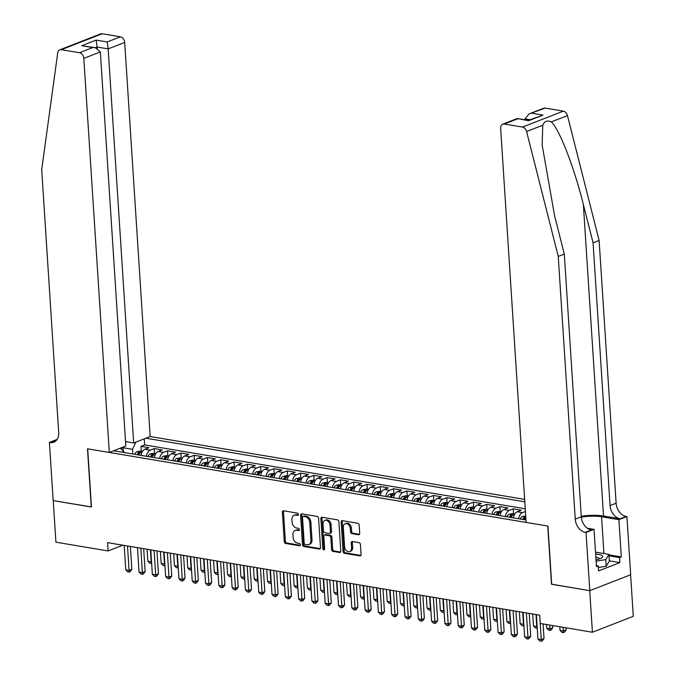 <?xml version="1.0" encoding="UTF-8"?>
<svg xmlns="http://www.w3.org/2000/svg" width="675" height="675" viewBox="0 0 675 675"><rect width="100%" height="100%" fill="white"/><g stroke="black" fill="none" stroke-linecap="round" stroke-linejoin="round"><path stroke-width="1.01" d="M298.426 514.417A1.19 0.869 -111.3 0 0 297.439 513.127L283.567 510.798A1.696 1.24 -111.3 0 0 283.061 510.848A1.696 1.24 -111.3 0 0 282.369 512.207L284.268 541.586A1.696 1.24 -111.3 0 0 285.677 543.442L299.548 545.763A1.19 0.869 -111.3 0 0 299.396 543.485L297.608 543.181A5.442 3.966 -111.3 0 1 293.093 537.258L292.933 534.811A5.442 3.966 -111.3 0 1 295.135 530.44A5.442 3.966 -111.3 0 1 296.772 530.288L298.569 530.584A1.19 0.869 -111.3 0 0 298.418 528.306L296.62 528.002A5.442 3.966 -111.3 0 1 292.106 522.079L291.954 519.632A5.442 3.966 -111.3 0 1 294.148 515.261A5.442 3.966 -111.3 0 1 295.785 515.109L297.582 515.405A1.19 0.869 -111.3 0 0 298.426 514.417M358.509 534.76A1.696 1.24 -111.3 0 0 359.024 534.71A1.696 1.24 -111.3 0 0 359.707 533.343L359.176 525.099A1.696 1.24 -111.3 0 0 357.767 523.252L342.36 520.661A1.696 1.24 -111.3 0 0 341.854 520.712A1.696 1.24 -111.3 0 0 341.162 522.079L343.06 551.458A1.696 1.24 -111.3 0 0 344.478 553.306L359.876 555.896A1.696 1.24 -111.3 0 0 360.382 555.846A1.696 1.24 -111.3 0 0 361.074 554.479L360.433 544.523A1.696 1.24 -111.3 0 0 359.024 542.675L352.426 541.569A1.696 1.24 -111.3 0 0 351.92 541.612A1.696 1.24 -111.3 0 0 351.228 542.978L351.548 547.914A4.548 3.316 -111.3 0 1 349.709 551.568A4.548 3.316 -111.3 0 1 344.571 546.742L343.313 527.403A4.548 3.316 -111.3 0 1 345.153 523.749A4.548 3.316 -111.3 0 1 350.3 528.576L350.511 531.799A1.696 1.24 -111.3 0 0 351.92 533.647L358.509 534.76L359.429 534.398M551.703 584.17L589.731 590.667L592.422 632.239L633.293 616.309L630.61 574.779M551.509 584.246L547.746 526.053L87.699 448.833L91.463 507.035L53.232 500.614L55.924 542.185L108.11 550.943L122.867 545.197M592.422 632.239L540.236 623.472L539.696 615.161L107.57 542.633L108.11 550.943M318.583 518.29A1.696 1.24 -111.3 0 0 317.174 516.434L301.776 513.852A1.696 1.24 -111.3 0 0 301.261 513.903A1.696 1.24 -111.3 0 0 300.577 515.261L302.476 544.641A1.696 1.24 -111.3 0 0 303.885 546.497L319.283 549.079A1.696 1.24 -111.3 0 0 319.798 549.028A1.696 1.24 -111.3 0 0 320.49 547.67L318.583 518.29M322.068 517.261L337.466 519.843A1.696 1.24 -111.3 0 1 338.884 521.691L340.782 551.07A1.696 1.24 -111.3 0 1 340.09 552.437A1.696 1.24 -111.3 0 1 339.584 552.487L332.986 551.382A1.696 1.24 -111.3 0 1 331.577 549.526L330.809 537.612A1.696 1.24 -111.3 0 0 329.4 535.764L325.029 535.03A1.696 1.24 -111.3 0 0 324.515 535.081A1.696 1.24 -111.3 0 0 323.823 536.439L324.633 548.842A1.19 0.869 -111.3 0 1 322.802 548.539L320.87 518.67A1.696 1.24 -111.3 0 1 321.562 517.303A1.696 1.24 -111.3 0 1 322.068 517.261M518.628 518.763A6.927 4.345 -80.5 0 1 522.517 512.654L517.193 511.76L521.227 510.19L513.253 508.849L513.565 513.759M505.33 516.535A6.927 4.345 -80.5 0 1 509.22 510.418L503.904 509.524L507.929 507.954L499.956 506.613L500.276 511.532M492.033 514.299A6.927 4.345 -80.5 0 1 495.923 508.191L490.607 507.296L494.64 505.727L486.658 504.385L486.979 509.296M478.735 512.072A6.927 4.345 -80.5 0 1 482.625 505.955L477.309 505.06L481.343 503.491L473.361 502.149L473.681 507.068M465.446 509.836A6.927 4.345 -80.5 0 1 469.327 503.727L464.012 502.833L468.045 501.263L460.063 499.922L460.384 504.833M452.149 507.6A6.927 4.345 -80.5 0 1 456.038 501.491L450.714 500.597L454.748 499.028L446.774 497.686L447.086 502.605M438.851 505.373A6.927 4.345 -80.5 0 1 442.741 499.264L437.417 498.369L441.45 496.8L433.477 495.458L433.789 500.369M425.554 503.137A6.927 4.345 -80.5 0 1 429.443 497.028L424.128 496.133L428.152 494.564L420.179 493.222L420.5 498.142M412.256 500.909A6.927 4.345 -80.5 0 1 416.146 494.8L410.83 493.906L414.863 492.337L406.882 490.995L407.202 495.906M398.959 498.673A6.927 4.345 -80.5 0 1 402.848 492.564L397.533 491.67L401.566 490.101L393.584 488.759L393.905 493.678M385.67 496.446A6.927 4.345 -80.5 0 1 389.551 490.337L384.235 489.443L388.268 487.873L380.287 486.532L380.607 491.442M372.372 494.21A6.927 4.345 -80.5 0 1 376.262 488.101L370.938 487.207L374.971 485.637L366.998 484.296L367.31 489.215M359.075 491.982A6.927 4.345 -80.5 0 1 362.964 485.873L357.64 484.979L361.673 483.41L353.7 482.068L354.012 486.979M345.777 489.746A6.927 4.345 -80.5 0 1 349.667 483.638L344.351 482.743L348.376 481.174L340.402 479.832L340.723 484.751M332.48 487.519A6.927 4.345 -80.5 0 1 336.369 481.41L331.054 480.516L335.087 478.946L327.105 477.605L327.426 482.515M319.182 485.283A6.927 4.345 -80.5 0 1 323.072 479.174L317.756 478.28L321.789 476.71L313.808 475.369L314.128 480.288M305.893 483.055A6.927 4.345 -80.5 0 1 309.774 476.947L304.459 476.052L308.492 474.483L300.51 473.141L300.831 478.052M292.596 480.819A6.927 4.345 -80.5 0 1 296.485 474.711L291.161 473.816L295.194 472.247L287.221 470.905L287.533 475.824M279.298 478.592A6.927 4.345 -80.5 0 1 283.188 472.483L277.864 471.589L281.897 470.019L273.923 468.678L274.236 473.588M266.001 476.356A6.927 4.345 -80.5 0 1 269.89 470.247L264.575 469.353L268.599 467.783L260.626 466.442L260.947 471.361M252.703 474.128A6.927 4.345 -80.5 0 1 256.593 468.02L251.277 467.125L255.31 465.556L247.328 464.214L247.649 469.125M239.406 471.892A6.927 4.345 -80.5 0 1 243.295 465.784L237.98 464.889L242.013 463.32L234.031 461.978L234.352 466.898M226.117 469.665A6.927 4.345 -80.5 0 1 229.998 463.556L224.682 462.662L228.715 461.093L220.733 459.751L221.054 464.662M212.819 467.429A6.927 4.345 -80.5 0 1 216.709 461.32L211.385 460.426L215.418 458.857L207.444 457.515L207.757 462.434M199.522 465.202A6.927 4.345 -80.5 0 1 203.411 459.093L198.087 458.198L202.12 456.629L194.147 455.288L194.459 460.198M186.224 462.966A6.927 4.345 -80.5 0 1 190.114 456.857L184.798 455.962L188.823 454.393L180.849 453.052L181.17 457.971M172.927 460.738A6.927 4.345 -80.5 0 1 176.816 454.629L171.501 453.735L175.534 452.166L167.552 450.824L167.873 455.735M159.629 458.502A6.927 4.345 -80.5 0 1 163.519 452.393L158.203 451.499L162.236 449.93L154.254 448.588L150.221 450.166A6.927 4.345 99.5 0 0 146.34 456.275M154.575 453.507L154.254 448.588M524.644 499.39L150.179 436.531L124.698 42.458L108.177 48.887L97.141 47.039L95.437 47.706M524.804 501.82L145.876 438.21M113.611 450.782L525.977 519.995M525.26 508.798L144.661 444.918L140.957 446.361L148.939 447.702L144.906 449.272A6.927 4.345 99.5 0 0 141.016 455.38M163.519 452.393L167.552 450.824M176.816 454.629L180.849 453.052M190.114 456.857L194.147 455.288M203.411 459.093L207.444 457.515M216.709 461.32L220.733 459.751M229.998 463.556L234.031 461.978M243.295 465.784L247.328 464.214M256.593 468.02L260.626 466.442M269.89 470.247L273.923 468.678M283.188 472.483L287.221 470.905M296.485 474.711L300.51 473.141M309.774 476.947L313.808 475.369M323.072 479.174L327.105 477.605M336.369 481.41L340.402 479.832M349.667 483.638L353.7 482.068M362.964 485.873L366.998 484.296M376.262 488.101L380.287 486.532M389.551 490.337L393.584 488.759M402.848 492.564L406.882 490.995M416.146 494.8L420.179 493.222M429.443 497.028L433.477 495.458M442.741 499.264L446.774 497.686M456.038 501.491L460.063 499.922M469.327 503.727L473.361 502.149M482.625 505.955L486.658 504.385M495.923 508.191L499.956 506.613M509.22 510.418L513.253 508.849M522.517 512.654L525.428 511.515M135.937 442.083L132.486 449.322L132.789 453.997M132.486 449.322L123.179 447.761L120.842 448.664M123.407 451.271L123.086 447.095M124.546 452.613L120.344 448.158M141.278 451.271L140.957 446.361M144.661 444.918L144.273 438.834M158.203 451.499A6.927 4.345 99.5 0 0 154.313 457.616M171.501 453.735A6.927 4.345 99.5 0 0 167.611 459.844M184.798 455.962A6.927 4.345 99.5 0 0 180.908 462.08M198.087 458.198A6.927 4.345 99.5 0 0 194.206 464.307M211.385 460.426A6.927 4.345 99.5 0 0 207.495 466.543M224.682 462.662A6.927 4.345 99.5 0 0 220.793 468.771M237.98 464.889A6.927 4.345 99.5 0 0 234.09 471.007M251.277 467.125A6.927 4.345 99.5 0 0 247.387 473.234M264.575 469.353A6.927 4.345 99.5 0 0 260.685 475.47M277.864 471.589A6.927 4.345 99.5 0 0 273.983 477.697M291.161 473.816A6.927 4.345 99.5 0 0 287.272 479.933M304.459 476.052A6.927 4.345 99.5 0 0 300.569 482.161M317.756 478.28A6.927 4.345 99.5 0 0 313.867 484.397M331.054 480.516A6.927 4.345 99.5 0 0 327.164 486.624M344.351 482.743A6.927 4.345 99.5 0 0 340.462 488.86M357.64 484.979A6.927 4.345 99.5 0 0 353.759 491.088M370.938 487.207A6.927 4.345 99.5 0 0 367.048 493.324M384.235 489.443A6.927 4.345 99.5 0 0 380.346 495.551M397.533 491.67A6.927 4.345 99.5 0 0 393.643 497.787M410.83 493.906A6.927 4.345 99.5 0 0 406.941 500.015M424.128 496.133A6.927 4.345 99.5 0 0 420.238 502.251M437.417 498.369A6.927 4.345 99.5 0 0 433.536 504.478M450.714 500.597A6.927 4.345 99.5 0 0 446.825 506.714M464.012 502.833A6.927 4.345 99.5 0 0 460.122 508.942M477.309 505.06A6.927 4.345 99.5 0 0 473.42 511.178M490.607 507.296A6.927 4.345 99.5 0 0 486.717 513.405M503.904 509.524A6.927 4.345 99.5 0 0 500.015 515.641M517.193 511.76A6.927 4.345 99.5 0 0 513.312 517.868M298.358 514.924L296.89 514.679A5.442 3.966 -111.3 0 0 295.253 514.831L294.148 515.261M295.135 530.44L296.241 530.01A5.442 3.966 -111.3 0 1 297.877 529.858L299.337 530.103M283.686 510.815A1.696 1.24 -111.3 0 0 283.475 511.777L285.373 541.156A1.696 1.24 -111.3 0 0 286.782 543.012L300.316 545.282M301.894 513.869A1.696 1.24 -111.3 0 0 301.683 514.831L303.581 544.21A1.696 1.24 -111.3 0 0 304.99 546.067L320.271 548.632M303.362 516.375A1.19 0.869 -111.3 0 0 302.518 517.371L304.189 543.156A1.19 0.869 -111.3 0 0 305.176 544.455L307.066 544.767A5.442 3.966 -111.3 0 0 308.703 544.615A5.442 3.966 -111.3 0 0 310.905 540.245L309.766 522.619A5.442 3.966 -111.3 0 0 305.252 516.696L303.362 516.375L304.467 515.945A1.19 0.869 -111.3 0 0 303.817 516.198M308.703 544.615L309.808 544.185A5.442 3.966 -111.3 0 0 312.01 539.814L310.905 540.245M304.467 515.945L306.357 516.265A5.442 3.966 -111.3 0 1 310.871 522.188L312.01 539.814M340.563 552.032L334.091 550.952L332.986 551.382M324.515 535.081L325.62 534.651A1.696 1.24 -111.3 0 1 326.135 534.6L330.505 535.334A1.696 1.24 -111.3 0 1 331.914 537.182L332.682 549.096A1.696 1.24 -111.3 0 0 334.091 550.952M322.186 517.278A1.696 1.24 -111.3 0 0 321.975 518.24L323.907 548.108A1.19 0.869 -111.3 0 0 324.582 549.29M330.007 525.251A4.548 3.316 -111.3 0 0 324.869 520.425A4.548 3.316 -111.3 0 0 323.03 524.078L323.468 530.896A1.696 1.24 -111.3 0 0 324.877 532.744L329.248 533.478A1.696 1.24 -111.3 0 0 329.763 533.427A1.696 1.24 -111.3 0 0 330.446 532.069L330.007 525.251L331.113 524.821A4.548 3.316 -111.3 0 0 325.974 519.995L324.869 520.425M330.353 533.048A1.696 1.24 -111.3 0 0 330.868 532.997A1.696 1.24 -111.3 0 0 331.552 531.638L330.446 532.069M331.113 524.821L331.552 531.638M345.153 523.749L346.258 523.319A4.548 3.316 -111.3 0 1 351.405 528.145L351.608 531.368A1.696 1.24 -111.3 0 0 353.025 533.216L359.497 534.305M349.709 551.568L350.814 551.138A4.548 3.316 -111.3 0 0 352.654 547.484L351.548 547.914M352.552 541.586A1.696 1.24 -111.3 0 0 352.333 542.548L352.654 547.484M342.487 520.687A1.696 1.24 -111.3 0 0 342.267 521.648L344.166 551.028A1.696 1.24 -111.3 0 0 345.583 552.876L360.863 555.441M142.442 451.465L140.349 451.119L136.814 451.752A4.59 2.877 99.5 0 0 134.679 454.317M138.797 455.009A4.59 2.877 -80.5 0 1 140.122 452.976L138.527 452.706A4.59 2.877 99.5 0 0 137.202 454.739M147.082 549.264L147.859 561.229L151.183 561.786L150.407 549.821M151.639 563.271L149.825 563.237L147.859 561.229M151.158 563.456L151.537 561.651M127.508 545.974L129.085 570.392L125.761 569.835L124.183 545.417M130.368 546.455L131.853 569.32L129.085 570.392L129.06 572.062L127.727 571.843L125.761 569.835M131.853 569.32L130.165 571.632L129.06 572.062M596.008 559.727A11.256 3.071 -3.7 0 0 601.307 558.065A11.256 3.071 -3.7 0 0 601.965 555.491A11.256 3.071 -3.7 0 0 595.645 554.082M599.189 558.951A7.703 2.101 -3.7 0 0 599.24 558.655A7.703 2.101 -3.7 0 0 598.767 557.997A7.703 2.101 -3.7 0 0 595.839 557.153M595.519 552.116L608.934 554.369L609.365 561.018L606.209 566.249L598.328 567.515M608.934 554.369L605.779 559.6L596.101 561.153M606.209 566.249L605.779 559.6M125.533 441.602L133.667 442.969L108.177 48.887L107.182 41.943L120.386 36.796L102.237 33.75L61.358 49.68A5.197 3.788 -111.3 0 0 59.797 49.823A5.197 3.788 -111.3 0 0 57.729 52.819L41.707 169.729L58.691 432.447A12.125 8.834 68.7 0 1 53.789 442.184A12.125 8.834 68.7 0 1 50.136 442.53L49.41 442.403L53.173 500.605L91.454 506.925M133.667 442.969L150.179 436.531M91.26 507.001L87.497 448.799L109.308 452.461L83.818 58.379A5.197 3.788 -111.3 0 0 79.507 52.726L61.358 49.68M49.41 442.403L57.105 439.408M109.308 452.461L125.82 446.023L100.339 51.941L83.818 58.379M59.797 49.823L100.676 33.893A5.197 3.788 68.7 0 1 102.237 33.75M120.386 36.796A5.197 3.788 68.7 0 1 124.698 42.458M56.506 440.218A12.125 8.834 68.7 0 1 56.185 440.176L50.136 442.53M97.225 48.229L96.145 40.087L107.182 41.943M79.507 52.726L92.711 47.579L95.293 47.68L100.339 51.941M92.711 47.579L81.675 45.723L95.293 47.68M545.197 108.101L529.107 113.906L543.628 108.245A5.197 3.788 68.7 0 1 545.197 108.101L563.347 111.147A5.197 3.788 68.7 0 1 567.464 115.594L599.13 240.511L593.08 242.865L610.073 505.583A12.125 8.834 -111.3 0 0 620.131 518.788L603.509 515.995A22.562 6.159 -3.7 0 0 581.259 516.291M593.08 242.865L583.369 204.559C574.383 167.839 559.237 128.798 551.298 121.888C547.265 120.091 544.413 121.205 542.751 125.221L542.168 145.091L554.597 215.772L564.3 254.078L581.293 516.797A12.125 8.834 -111.3 0 0 591.351 530.002L585.301 532.356L586.035 532.482L589.798 590.676L551.703 584.28L547.94 526.087L526.137 522.425L500.656 128.343A5.197 3.788 -111.3 0 1 502.757 124.175A5.197 3.788 -111.3 0 1 504.318 124.031L522.467 127.077L563.347 111.147M599.13 240.511L616.123 503.229A12.125 8.834 -111.3 0 0 626.181 516.434L626.915 516.552L630.678 574.754L589.798 590.676M564.3 254.078L558.259 256.433L575.243 519.151A12.125 8.834 -111.3 0 0 585.301 532.356M542.751 125.221L526.584 131.515L558.259 256.433M608.96 554.85L621.312 556.917L619.54 557.609L609.027 555.846M596.388 565.608L598.219 565.92L598.548 570.907L619.869 562.596L619.54 557.609M598.219 565.92L596.455 566.603L594.042 529.36L586.035 532.482M626.915 516.552L618.899 519.674L601.552 516.763A19.482 5.316 -3.7 0 0 581.327 517.185M621.312 556.917L618.899 519.674M525.074 119.812L525.015 118.851L529.107 113.906M587.326 528.23L594.042 529.36M526.584 131.515A5.197 3.788 -111.3 0 0 522.467 127.077M619.869 562.596L609.348 560.832M531.993 113.248L543.029 115.096L528.331 120.361L528.559 120.732L517.278 118.513L502.757 124.175M155.739 453.701L153.647 453.347L150.112 453.988A4.59 2.877 99.5 0 0 147.968 456.545M152.094 457.237A4.59 2.877 -80.5 0 1 153.419 455.203L151.824 454.942A4.59 2.877 99.5 0 0 150.5 456.975M160.38 551.492L161.156 563.456L164.481 564.013L163.704 552.049M164.936 565.498L163.122 565.464L161.156 563.456M164.447 565.692L164.835 563.878M169.037 455.929L166.944 455.583L163.409 456.216A4.59 2.877 99.5 0 0 161.266 458.781M165.392 459.472A4.59 2.877 -80.5 0 1 166.717 457.439L165.113 457.169A4.59 2.877 99.5 0 0 163.797 459.202M173.678 553.728L174.454 565.692L177.778 566.249L177.002 554.285M178.234 567.734L176.42 567.7L174.454 565.692M177.744 567.92L178.132 566.114M182.334 458.165L180.242 457.81L176.707 458.452A4.59 2.877 99.5 0 0 174.563 461.008M178.689 461.7A4.59 2.877 -80.5 0 1 180.006 459.667L178.411 459.405A4.59 2.877 99.5 0 0 177.086 461.438M186.975 555.955L187.751 567.92L191.076 568.477L190.299 556.512M191.531 569.962L189.717 569.928L187.751 567.92M191.042 570.156L191.43 568.342M195.632 460.392L193.539 460.046L189.996 460.679A4.59 2.877 99.5 0 0 187.861 463.244M191.978 463.936A4.59 2.877 -80.5 0 1 193.303 461.903L191.708 461.632A4.59 2.877 99.5 0 0 190.384 463.666M200.273 558.191L201.04 570.156L204.365 570.712L203.597 558.748M204.829 572.197L203.006 572.164L201.04 570.156M204.339 572.383L204.719 570.577M140.805 548.21L142.383 572.628L139.058 572.071L137.481 547.653M143.665 548.691L145.142 571.548L142.383 572.628L142.357 574.298L141.024 574.071L139.058 572.071M145.142 571.548L143.463 573.868L142.357 574.298M154.102 550.437L155.68 574.855L152.356 574.298L150.778 549.88M156.963 550.918L158.439 573.784L155.68 574.855L155.655 576.526L154.322 576.307L152.356 574.298M158.439 573.784L156.76 576.096L155.655 576.526M167.4 552.673L168.978 577.091L165.653 576.534L164.076 552.116M170.26 553.154L171.737 576.011L168.978 577.091L168.944 578.762L167.619 578.534L165.653 576.534M171.737 576.011L170.049 578.332L168.944 578.762M180.697 554.901L182.275 579.319L178.951 578.762L177.373 554.344M183.558 555.382L185.034 578.247L182.275 579.319L182.242 580.989L180.917 580.77L178.951 578.762M185.034 578.247L183.347 580.559L182.242 580.989M208.921 462.628L206.837 462.274L203.293 462.915A4.59 2.877 99.5 0 0 201.158 465.472M205.276 466.163A4.59 2.877 -80.5 0 1 206.601 464.13L205.006 463.868A4.59 2.877 99.5 0 0 203.681 465.902M213.57 560.419L214.338 572.383L217.662 572.948L216.886 560.976M218.126 574.425L216.304 574.391L214.338 572.383M217.637 574.619L218.017 572.805M193.987 557.137L195.564 581.555L192.248 580.998L190.662 556.58M196.855 557.617L198.332 580.475L195.564 581.555L195.539 583.225L194.206 582.998L192.248 580.998M198.332 580.475L196.644 582.795L195.539 583.225M222.218 464.856L220.126 464.51L216.591 465.142A4.59 2.877 99.5 0 0 214.456 467.708M218.573 468.399A4.59 2.877 -80.5 0 1 219.898 466.366L218.303 466.096A4.59 2.877 99.5 0 0 216.979 468.129M226.859 562.655L227.635 574.619L230.96 575.176L230.183 563.212M231.415 576.661L229.601 576.627L227.635 574.619M230.934 576.847L231.314 575.041M207.284 559.364L208.862 583.782L205.537 583.225L203.96 558.807M210.144 559.845L211.629 582.711L208.862 583.782L208.837 585.453L207.503 585.233L205.537 583.225M211.629 582.711L209.942 585.023L208.837 585.453M235.516 467.092L233.423 466.737L229.888 467.378A4.59 2.877 99.5 0 0 227.745 469.935M231.871 470.627A4.59 2.877 -80.5 0 1 233.196 468.593L231.601 468.332A4.59 2.877 99.5 0 0 230.276 470.365M240.157 564.882L240.933 576.847L244.257 577.412L243.481 565.439M244.713 578.888L242.899 578.855L240.933 576.847M244.223 579.083L244.612 577.268M220.582 561.6L222.159 586.018L218.835 585.461L217.257 561.043M223.442 562.081L224.918 584.938L222.159 586.018L222.134 587.689L220.801 587.461L218.835 585.461M224.918 584.938L223.239 587.258L222.134 587.689M248.813 469.319L246.721 468.973L243.186 469.606A4.59 2.877 99.5 0 0 241.043 472.171M245.168 472.863A4.59 2.877 -80.5 0 1 246.493 470.829L244.89 470.559A4.59 2.877 99.5 0 0 243.574 472.593M253.454 567.118L254.23 579.083L257.555 579.639L256.778 567.675M258.01 581.124L256.196 581.091L254.23 579.083M257.521 581.31L257.909 579.504M233.879 563.827L235.457 588.246L232.132 587.689L230.555 563.271M236.739 564.308L238.216 587.174L235.457 588.246L235.432 589.916L234.098 589.697L232.132 587.689M238.216 587.174L236.537 589.486L235.432 589.916M262.111 471.555L260.018 471.201L256.483 471.842A4.59 2.877 99.5 0 0 254.34 474.398M258.466 475.09A4.59 2.877 -80.5 0 1 259.782 473.057L258.188 472.795A4.59 2.877 99.5 0 0 256.863 474.829M266.752 569.346L267.528 581.31L270.852 581.875L270.076 569.903M271.308 583.352L269.494 583.318L267.528 581.31M270.818 583.546L271.207 581.732M247.177 566.063L248.754 590.482L245.43 589.925L243.852 565.507M250.037 566.544L251.513 589.402L248.754 590.482L248.721 592.152L247.396 591.924L245.43 589.925M251.513 589.402L249.826 591.722L248.721 592.152M275.408 473.782L273.316 473.437L269.772 474.069A4.59 2.877 99.5 0 0 267.637 476.634M271.755 477.326A4.59 2.877 -80.5 0 1 273.08 475.293L271.485 475.023A4.59 2.877 99.5 0 0 270.16 477.056M280.049 571.582L280.817 583.546L284.141 584.103L283.373 572.138M284.605 585.588L282.783 585.554L280.817 583.546M284.116 585.773L284.496 583.968M260.474 568.291L262.052 592.709L258.727 592.152L257.15 567.734M263.334 568.772L264.811 591.638L262.052 592.709L262.018 594.38L260.693 594.16L258.727 592.152M264.811 591.638L263.123 593.949L262.018 594.38M288.698 476.018L286.613 475.664L283.07 476.305A4.59 2.877 99.5 0 0 280.935 478.862M285.052 479.554A4.59 2.877 -80.5 0 1 286.377 477.52L284.782 477.259A4.59 2.877 99.5 0 0 283.458 479.292M293.347 573.809L294.114 585.773L297.439 586.339L296.663 574.366M297.903 587.815L296.08 587.782L294.114 585.773M297.413 588.009L297.793 586.195M273.763 570.527L275.341 594.945L272.025 594.388L270.439 569.97M276.632 571.008L278.108 593.865L275.341 594.945L275.316 596.616L273.983 596.388L272.025 594.388M278.108 593.865L276.421 596.185L275.316 596.616M301.995 478.246L299.902 477.9L296.367 478.533A4.59 2.877 99.5 0 0 294.233 481.098M298.35 481.79A4.59 2.877 -80.5 0 1 299.675 479.756L298.08 479.486A4.59 2.877 99.5 0 0 296.755 481.52M306.636 576.045L307.412 588.009L310.736 588.566L309.96 576.602M311.192 590.051L309.378 590.017L307.412 588.009M310.711 590.237L311.091 588.431M287.061 572.754L288.638 597.173L285.314 596.616L283.736 572.197M289.921 573.235L291.406 596.101L288.638 597.173L288.613 598.843L287.28 598.624L285.314 596.616M291.406 596.101L289.718 598.413L288.613 598.843M315.293 480.482L313.2 480.127L309.665 480.769A4.59 2.877 99.5 0 0 307.522 483.325M311.648 484.017A4.59 2.877 -80.5 0 1 312.972 481.984L311.377 481.722A4.59 2.877 99.5 0 0 310.053 483.756M319.933 578.273L320.709 590.237L324.034 590.802L323.257 578.829M324.489 592.279L322.675 592.245L320.709 590.237M324 592.473L324.388 590.659M300.358 574.99L301.936 599.408L298.612 598.852L297.034 574.433M303.218 575.471L304.695 598.328L301.936 599.408L301.911 601.079L300.577 600.851L298.612 598.852M304.695 598.328L303.016 600.649L301.911 601.079M328.59 482.709L326.498 482.363L322.962 482.996A4.59 2.877 99.5 0 0 320.819 485.561M324.945 486.253A4.59 2.877 -80.5 0 1 326.27 484.22L324.667 483.95A4.59 2.877 99.5 0 0 323.35 485.983M333.231 580.508L334.007 592.473L337.331 593.03L336.555 581.065M337.787 594.515L335.973 594.481L334.007 592.473M337.298 594.7L337.686 592.895M313.656 577.218L315.233 601.636L311.909 601.079L310.331 576.661M316.516 577.699L317.993 600.564L315.233 601.636L315.208 603.307L313.875 603.087L311.909 601.079M317.993 600.564L316.313 602.876L315.208 603.307M341.887 484.945L339.795 484.591L336.26 485.232A4.59 2.877 99.5 0 0 334.117 487.789M338.243 488.481A4.59 2.877 -80.5 0 1 339.559 486.447L337.964 486.186A4.59 2.877 99.5 0 0 336.639 488.219M346.528 582.736L347.304 594.7L350.629 595.266L349.852 583.293M351.084 596.742L349.27 596.708L347.304 594.7M350.595 596.936L350.983 595.122M326.953 579.454L328.531 603.872L325.207 603.315L323.629 578.897M329.813 579.935L331.29 602.792L328.531 603.872L328.497 605.542L327.173 605.315L325.207 603.315M331.29 602.792L329.602 605.112L328.497 605.542M355.185 487.173L353.093 486.827L349.549 487.46A4.59 2.877 99.5 0 0 347.414 490.025M351.532 490.717A4.59 2.877 -80.5 0 1 352.856 488.683L351.262 488.413A4.59 2.877 99.5 0 0 349.937 490.447M359.826 584.972L360.593 596.936L363.918 597.493L363.15 585.529M364.382 598.978L362.559 598.944L360.593 596.936M363.892 599.164L364.272 597.358M340.251 581.681L341.828 606.099L338.504 605.542L336.926 581.124M343.111 582.162L344.587 605.028L341.828 606.099L341.795 607.77L340.47 607.551L338.504 605.542M344.587 605.028L342.9 607.34L341.795 607.77M368.474 489.409L366.39 489.054L362.846 489.696A4.59 2.877 99.5 0 0 360.712 492.252M364.829 492.944A4.59 2.877 -80.5 0 1 366.154 490.911L364.559 490.649A4.59 2.877 99.5 0 0 363.234 492.682M373.123 587.199L373.891 599.164L377.215 599.729L376.439 587.756M377.679 601.206L375.857 601.172L373.891 599.164M377.19 601.4L377.57 599.586M353.54 583.917L355.118 608.335L351.802 607.778L350.215 583.36M356.408 584.398L357.885 607.255L355.118 608.335L355.092 610.006L353.759 609.778L351.802 607.778M357.885 607.255L356.198 609.576L355.092 610.006M381.772 491.636L379.679 491.29L376.144 491.923A4.59 2.877 99.5 0 0 374.009 494.488M378.127 495.18A4.59 2.877 -80.5 0 1 379.451 493.147L377.857 492.877A4.59 2.877 99.5 0 0 376.532 494.91M386.412 589.435L387.188 601.4L390.513 601.957L389.737 589.992M390.968 603.442L389.154 603.408L387.188 601.4M390.488 603.627L390.867 601.822M366.837 586.145L368.415 610.563L365.091 610.006L363.513 585.588M369.698 586.626L371.183 609.491L368.415 610.563L368.39 612.233L367.057 612.014L365.091 610.006M371.183 609.491L369.495 611.803L368.39 612.233M395.069 493.872L392.977 493.518L389.441 494.159A4.59 2.877 99.5 0 0 387.298 496.716M391.424 497.407A4.59 2.877 -80.5 0 1 392.749 495.382L391.154 495.112A4.59 2.877 99.5 0 0 389.829 497.146M399.71 591.663L400.486 603.627L403.81 604.192L403.034 592.22M404.266 605.669L402.452 605.635L400.486 603.627M403.777 605.863L404.165 604.049M380.135 588.381L381.712 612.799L378.388 612.242L376.81 587.824M382.995 588.862L384.472 611.719L381.712 612.799L381.687 614.469L380.354 614.242L378.388 612.242M384.472 611.719L382.793 614.039L381.687 614.469M408.367 496.1L406.274 495.754L402.739 496.387A4.59 2.877 99.5 0 0 400.596 498.952M404.722 499.643A4.59 2.877 -80.5 0 1 406.046 497.61L404.443 497.34A4.59 2.877 99.5 0 0 403.127 499.373M413.007 593.899L413.783 605.863L417.108 606.42L416.332 594.456M417.563 607.905L415.749 607.871L413.783 605.863M417.074 608.091L417.462 606.285M393.432 590.608L395.01 615.026L391.686 614.469L390.108 590.051M396.293 591.089L397.769 613.955L395.01 615.026L394.985 616.697L393.652 616.477L391.686 614.469M397.769 613.955L396.09 616.267L394.985 616.697M421.664 498.336L419.572 497.981L416.036 498.623A4.59 2.877 99.5 0 0 413.893 501.188M418.019 501.871A4.59 2.877 -80.5 0 1 419.335 499.846L417.741 499.576A4.59 2.877 99.5 0 0 416.416 501.609M426.305 596.126L427.081 608.091L430.405 608.656L429.629 596.683M430.861 610.133L429.047 610.099L427.081 608.091M430.372 610.327L430.76 608.513M406.73 592.844L408.308 617.262L404.983 616.705L403.405 592.287M409.59 593.325L411.067 616.182L408.308 617.262L408.274 618.933L406.949 618.713L404.983 616.705M411.067 616.182L409.379 618.502L408.274 618.933M434.962 500.563L432.869 500.217L429.325 500.85A4.59 2.877 99.5 0 0 427.191 503.415M431.308 504.107A4.59 2.877 -80.5 0 1 432.633 502.073L431.038 501.803A4.59 2.877 99.5 0 0 429.713 503.837M439.602 598.362L440.37 610.327L443.694 610.883L442.927 598.919M444.158 612.368L442.336 612.335L440.37 610.327M443.669 612.554L444.049 610.748M420.027 595.072L421.605 619.49L418.281 618.933L416.703 594.515M422.887 595.553L424.364 618.418L421.605 619.49L421.571 621.16L420.247 620.941L418.281 618.933M424.364 618.418L422.677 620.73L421.571 621.16M448.251 502.799L446.167 502.445L442.623 503.086A4.59 2.877 99.5 0 0 440.488 505.651M444.606 506.343A4.59 2.877 -80.5 0 1 445.93 504.309L444.336 504.039A4.59 2.877 99.5 0 0 443.011 506.073M452.9 600.59L453.667 612.554L456.992 613.119L456.216 601.147M457.456 614.596L455.633 614.562L453.667 612.554M456.967 614.79L457.346 612.976M433.316 597.308L434.894 621.726L431.578 621.169L429.992 596.751M436.185 597.788L437.662 620.646L434.894 621.726L434.869 623.396L433.536 623.177L431.578 621.169M437.662 620.646L435.974 622.966L434.869 623.396M461.548 505.027L459.456 504.681L455.92 505.313A4.59 2.877 99.5 0 0 453.786 507.878M457.903 508.57A4.59 2.877 -80.5 0 1 459.228 506.537L457.633 506.267A4.59 2.877 99.5 0 0 456.308 508.3M466.189 602.826L466.965 614.79L470.289 615.347L469.513 603.383M470.745 616.832L468.931 616.798L466.965 614.79M470.264 617.017L470.644 615.212M446.614 599.535L448.192 623.953L444.867 623.396L443.289 598.978M449.474 600.016L450.959 622.882L448.192 623.953L448.166 625.624L446.833 625.404L444.867 623.396M450.959 622.882L449.272 625.193L448.166 625.624M474.846 507.263L472.753 506.908L469.218 507.549A4.59 2.877 99.5 0 0 467.075 510.114M471.201 510.806A4.59 2.877 -80.5 0 1 472.525 508.773L470.931 508.503A4.59 2.877 99.5 0 0 469.606 510.536M479.486 605.053L480.263 617.017L483.587 617.583L482.811 605.61M484.042 619.059L482.228 619.026L480.263 617.017M483.553 619.253L483.941 617.439M459.911 601.771L461.489 626.189L458.165 625.632L456.587 601.214M462.772 602.252L464.248 625.109L461.489 626.189L461.464 627.86L460.131 627.64L458.165 625.632M464.248 625.109L462.569 627.429L461.464 627.86M488.143 509.49L486.051 509.144L482.515 509.785A4.59 2.877 99.5 0 0 480.372 512.342M484.498 513.034A4.59 2.877 -80.5 0 1 485.823 511L484.22 510.73A4.59 2.877 99.5 0 0 482.903 512.764M492.784 607.289L493.56 619.253L496.884 619.81L496.108 607.846M497.34 621.295L495.526 621.262L493.56 619.253M496.851 621.481L497.239 619.675M473.209 603.998L474.787 628.417L471.462 627.86L469.884 603.442M476.069 604.479L477.546 627.345L474.787 628.417L474.761 630.087L473.428 629.868L471.462 627.86M477.546 627.345L475.867 629.657L474.761 630.087M501.441 511.726L499.348 511.372L495.813 512.013A4.59 2.877 99.5 0 0 493.67 514.578M497.796 515.27A4.59 2.877 -80.5 0 1 499.112 513.236L497.517 512.966A4.59 2.877 99.5 0 0 496.193 515M506.081 609.517L506.858 621.481L510.182 622.046L509.406 610.073M510.638 623.523L508.823 623.489L506.858 621.481M510.148 623.717L510.536 621.903M486.506 606.234L488.084 630.653L484.76 630.096L483.182 605.678M489.367 606.715L490.843 629.572L488.084 630.653L488.05 632.323L486.726 632.104L484.76 630.096M490.843 629.572L489.156 631.893L488.05 632.323M514.738 513.953L512.646 513.608L509.102 514.249A4.59 2.877 99.5 0 0 506.967 516.805M511.085 517.497A4.59 2.877 -80.5 0 1 512.409 515.464L510.815 515.194A4.59 2.877 99.5 0 0 509.49 517.227M519.379 611.752L520.147 623.717L523.471 624.274L522.703 612.309M523.935 625.759L522.112 625.725L520.147 623.717M523.446 625.944L523.825 624.139M499.804 608.462L501.382 632.88L498.057 632.323L496.479 607.905M502.664 608.943L504.141 631.808L501.382 632.88L501.348 634.551L500.023 634.331L498.057 632.323M504.141 631.808L502.453 634.12L501.348 634.551M525.715 515.877L522.399 516.476A4.59 2.877 99.5 0 0 520.265 519.041M524.382 519.733A4.59 2.877 -80.5 0 1 525.707 517.7L524.112 517.43A4.59 2.877 99.5 0 0 522.788 519.463M532.676 613.98L533.444 625.944L536.768 626.51L535.992 614.537M537.233 627.986L535.41 627.952L533.444 625.944M536.743 628.18L537.123 626.366M513.093 610.698L514.671 635.116L511.355 634.559L509.768 610.141M515.962 611.179L517.438 634.036L514.671 635.116L514.645 636.787L513.312 636.567L511.355 634.559M517.438 634.036L515.751 636.356L514.645 636.787M546.505 624.527L546.742 628.18L550.066 628.737L552.825 627.666L552.69 625.565M552.825 627.666L551.146 629.977L550.041 630.408L549.83 625.084M550.041 630.408L548.708 630.188L546.742 628.18M526.39 612.925L527.968 637.343L524.644 636.787L523.066 612.368M529.251 613.406L530.736 636.272L527.968 637.343L527.943 639.014L526.61 638.795L524.644 636.787M530.736 636.272L529.048 638.584L527.943 639.014M559.803 626.763L560.039 630.408L563.363 630.973L566.123 629.893L565.987 627.801M566.123 629.893L564.435 632.213L563.33 632.644L563.127 627.32M563.33 632.644L562.005 632.416L560.039 630.408M539.688 615.161L541.266 639.579L537.941 639.023L536.363 614.604M543.088 623.953L544.025 638.499L541.266 639.579L541.24 641.25L539.907 641.031L537.941 639.023M544.025 638.499L542.346 640.82L541.24 641.25M150.221 450.166L144.906 449.272M296.89 514.679L295.785 515.109M299.211 530.339L298.569 530.584M297.877 529.858L296.772 530.288M300.189 545.518L299.548 545.763M286.782 543.012L285.677 543.442M285.373 541.156L284.268 541.586M283.475 511.777L282.369 512.207M298.232 515.16L297.582 515.405M320.203 548.724L319.283 549.079M304.99 546.067L303.885 546.497M303.581 544.21L302.476 544.641M301.683 514.831L300.577 515.261M310.871 522.188L309.766 522.619M306.357 516.265L305.252 516.696M340.504 552.125L339.584 552.487M332.682 549.096L331.577 549.526M331.914 537.182L330.809 537.612M330.505 535.334L329.4 535.764M326.135 534.6L325.029 535.03M323.907 548.108L322.802 548.539M321.975 518.24L320.87 518.67M353.025 533.216L351.92 533.647M351.608 531.368L350.511 531.799M351.405 528.145L350.3 528.576M352.333 542.548L351.228 542.978M360.796 555.533L359.876 555.896M345.583 552.876L344.478 553.306M344.166 551.028L343.06 551.458M342.267 521.648L341.162 522.079M141.843 452.571L136.907 451.735M138.67 454.984L138.527 452.706M81.675 45.723L96.145 40.087M583.369 204.559L603.509 515.995M581.293 516.797L575.243 519.151M610.073 505.583L616.123 503.229M543.029 115.096L528.559 120.732M517.523 118.884L504.318 124.031M567.464 115.594L551.298 121.888M620.131 518.788L626.181 516.434M603.931 553.525L601.552 516.763M530.035 119.694L525.015 118.851M155.14 454.798L150.196 453.971M151.968 457.22L151.824 454.942M168.438 457.034L163.493 456.199M165.265 459.447L165.113 457.169M181.735 459.262L176.791 458.435M178.563 461.683L178.411 459.405M195.033 461.498L190.088 460.662M191.86 463.911L191.708 461.632M208.322 463.725L203.386 462.898M205.149 466.147L205.006 463.868M221.619 465.961L216.683 465.126M218.447 468.374L218.303 466.096M234.917 468.188L229.972 467.362M231.744 470.61L231.601 468.332M248.214 470.424L243.27 469.589M245.042 472.837L244.89 470.559M261.512 472.652L256.567 471.825M258.339 475.073L258.188 472.795M274.809 474.888L269.865 474.053M271.637 477.301L271.485 475.023M288.098 477.115L283.163 476.288M284.926 479.537L284.782 477.259M301.396 479.351L296.46 478.516M298.223 481.764L298.08 479.486M314.693 481.579L309.749 480.752M311.521 484L311.377 481.722M327.991 483.815L323.047 482.979M324.818 486.228L324.667 483.95M341.288 486.042L336.344 485.215M338.116 488.464L337.964 486.186M354.586 488.278L349.642 487.443M351.413 490.7L351.262 488.413M367.875 490.506L362.939 489.679M364.702 492.927L364.559 490.649M381.173 492.742L376.237 491.906M378 495.163L377.857 492.877M394.47 494.969L389.526 494.142M391.298 497.391L391.154 495.112M407.767 497.205L402.823 496.37M404.595 499.627L404.443 497.34M421.065 499.432L416.121 498.606M417.892 501.854L417.741 499.576M434.362 501.668L429.418 500.842M431.19 504.09L431.038 501.803M447.652 503.896L442.716 503.069M444.479 506.318L444.336 504.039M460.949 506.132L456.013 505.305M457.777 508.553L457.633 506.267M474.247 508.359L469.302 507.532M471.074 510.781L470.931 508.503M487.544 510.595L482.6 509.768M484.372 513.017L484.22 510.73M500.842 512.823L495.897 511.996M497.669 515.244L497.517 512.966M514.139 515.059L509.195 514.232M510.967 517.48L510.815 515.194M525.791 517.016L522.492 516.459M524.256 519.708L524.112 517.43M304.104 515.978L302.999 516.409M330.868 532.997L329.763 533.427M517.303 118.513L528.339 120.361"/></g></svg>
